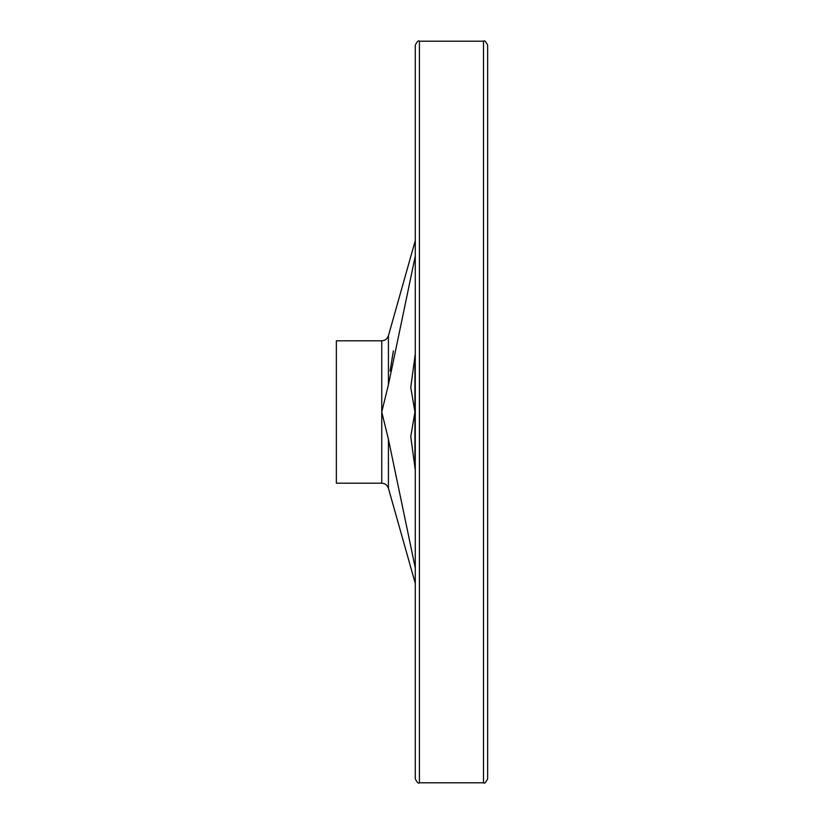 <?xml version="1.0" encoding="UTF-8"?>
<svg xmlns="http://www.w3.org/2000/svg" width="824" height="824" viewBox="0 0 824 824"><rect width="100%" height="100%" fill="white"/><g stroke="black" fill="none" stroke-linecap="round" stroke-linejoin="round"><path stroke-width="1.24" d="M390.082 371.068L393.378 350.911M415.265 256.11L388.423 384.736L381.759 412L388.423 439.264L415.265 567.891M415.265 470.02L410.774 436.668L414.925 412L410.774 387.332L415.265 353.98M336.357 340.806L336.357 483.194L381.759 483.194L381.759 340.806L336.357 340.806M483.492 782.8L483.492 41.2C484.533 40.16 485.923 41.55 487.643 45.351L487.643 778.649C485.923 782.45 484.533 783.84 483.492 782.8L419.416 782.8C418.365 783.84 416.985 782.45 415.265 778.649L415.265 45.351C416.985 41.55 418.365 40.16 419.416 41.2L419.416 782.8M415.265 122.148L415.265 701.852M415.265 240.629L388.423 335.759L388.423 384.736M388.423 439.264L388.423 488.241L415.265 583.371M414.925 355.896L414.925 468.104M388.423 488.241C387.321 485.068 385.107 483.389 381.759 483.194M388.423 335.759C387.321 338.932 385.107 340.611 381.759 340.806M483.492 41.2L419.416 41.2"/></g></svg>

